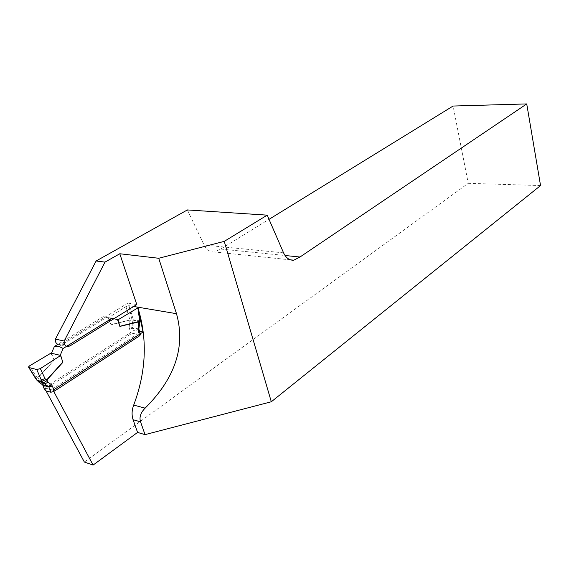 <?xml version="1.0" encoding="UTF-8"?>
<svg xmlns="http://www.w3.org/2000/svg" width="569" height="569" viewBox="0 0 569 569"><rect width="100%" height="100%" fill="white"/><g stroke="black" fill="none" stroke-linecap="round" stroke-linejoin="round"><path stroke-width="0.43" stroke-dasharray="2.85 2.13" d="M46.125 391.024L44.396 387.809L134.206 330.283L132.684 323.348M132.655 323.22L128.786 305.653L133.687 306.478L129.191 305.731L125.934 306.599L108.181 317.929L108.707 318.021L103.266 316.584L112.114 318.213M69.994 345.902L61.232 343.939L127.918 303.085L128.786 305.653M61.232 343.939L59.332 344.565L57.86 344.345L103.266 316.584M187.379 209.933L204.107 245.047C206.597 249.869 210.061 252.174 214.499 251.96L220.736 249.051L269.023 219.335M84.368 462.049L468.244 183.325L453.088 106.033M139.263 314.486L137.662 307.146L138.672 310.311M540.55 185.565L468.244 183.325M53.095 390.227L44.396 387.809M220.736 249.051L285.019 255.502M127.918 303.085L136.795 304.557M139.426 331.286L134.206 330.283M51.466 353.257L54.091 360.255L38.941 376.465L37.44 377.211L35.996 376.301L29.609 365.817M117.555 319.664L108.707 318.021L111.055 324.778L129.903 320.055L133.324 319.771L129.191 305.731M44.61 389.893L45.612 388.734L130.962 333.939L134.227 333.292L132.463 327.673L133.324 319.771L139.988 320.88M45.612 388.734L43.657 383.627L42.632 382.268L39.147 379.793L38.408 378.335L39.119 376.671L54.091 360.255M60.2 355.326L62.832 362.382M138.864 328.932L129.135 327.331L129.945 320.319L133.324 320.226L138.31 321.136L138.978 322.004L138.374 328.804L140.138 334.451L134.227 333.292M138.018 307.217L139.782 319.742L138.978 322.004L139.576 322.282M50.954 353.136L53.984 359.985M108.181 317.929L111.055 324.778M59.162 346.5L106.901 317.189M48.137 391.813L137.3 334.223M140.138 334.451L140.635 334.878L139.825 335.689M54.318 391.152L53.763 391.479M139.483 323.562L138.992 323.441M138.31 321.136L138.288 320.681M35.164 377.994L34.929 377.603L35.996 376.301M39.147 379.793L38.77 382.048M36.594 379.843L36.146 379.338L37.44 377.211L38.408 378.335L37.575 380.946M283.568 252.842L204.107 245.047M129.135 327.331L130.962 333.939M138.872 329.586L132.52 328.263L129.312 329.095M125.934 306.599L129.903 320.055L110.955 324.522M43.657 383.627L42.611 384.786M42.632 382.268L42.277 384.544M290.446 259.841L214.499 251.96M68.088 346.535L59.332 344.565M140.65 334.913L140.273 333.804M42.81 385.206L38.713 381.948M37.376 380.718L38.244 381.529M38.272 381.55L38.706 381.941"/><path stroke-width="0.85" d="M36.765 369.544L28.891 367.503L36.821 379.914L41.075 381.564L41.836 381.273L36.765 369.544L40.356 368.584L45.036 378.719L46.238 379.566L47.81 378.99L47.099 380.668L47.839 382.148L51.331 384.637L52.362 386.01L54.318 391.152L139.825 335.689L138.175 330.802L138.523 322.659L137.648 322.161L119.881 326.414L117.555 319.664L112.114 318.213L63.145 348.463L59.162 346.5L54.396 346.464L57.86 344.345C55.926 343.413 55.122 341.663 55.442 339.11L96.118 260.986L187.379 209.933L267.21 215.153L224.25 241.37L271.313 401.764L145.024 434.631L140.557 421.842C139.113 417.241 140.628 412.681 145.102 408.165C175.209 378.179 185.672 346.692 176.49 313.69L158.73 258.269L224.25 241.37M269.023 219.335L453.088 106.033L526.73 103.928L540.55 185.565L271.313 401.764M139.263 314.486L143.075 331.99L53.095 390.227L93.096 465.072L84.368 462.049L46.125 391.024M93.096 465.072L137.57 432.419L145.024 434.631M138.672 310.311C147.549 341.002 145.884 372.595 133.694 405.085C131.78 410.242 131.581 415.114 133.096 419.716L137.57 432.419M176.49 313.69L133.687 306.478L138.018 307.217L137.854 307.907L118.089 319.764L119.839 326.286L139.277 321.407L139.625 320.439L137.854 307.907M104.995 262.11L119.789 253.753L136.795 304.557L69.994 345.902L68.088 346.535C65.222 346.293 63.927 344.465 64.197 341.03L104.995 262.11L96.118 260.986M119.789 253.753L158.73 258.269M526.73 103.928L299.991 257.01L293.803 260.189C289.415 260.453 286.001 258.006 283.568 252.842L267.21 215.153M55.442 339.11L64.197 341.03M285.019 255.502L299.991 257.01M143.075 331.99L139.426 331.286M54.396 346.464L51.466 353.257L50.954 353.136L29.609 365.817L28.457 366.998L28.891 367.503M63.145 348.463L60.2 355.326L51.466 353.257M45.1 390.619L50.897 392.247L48.863 386.913L43.066 385.32L44.61 389.893M52.362 386.01L48.863 386.913L43.23 382.88L38.77 381.443L38.258 381.529L39.225 382.389L42.611 384.786M117.555 319.664L118.089 319.764M40.356 368.584L60.727 355.447L60.2 355.326M60.727 355.447L62.832 362.382L47.81 378.99M53.763 391.479L50.897 392.247M140.024 319.899L139.625 320.439M139.988 320.88L138.523 322.659L139.576 322.282M138.623 323.64L139.483 323.562M35.314 378.029L28.727 367.439M38.77 382.048L39.225 382.389M37.575 380.946L35.164 377.994M38.194 380.782L38.77 381.443M45.036 378.719L41.48 379.694M41.075 381.564L41.658 382.226M45.022 383.975L47.839 382.148M46.238 379.566L41.836 381.273L43.23 382.88L47.099 380.668L46.238 379.566M140.557 421.842L133.096 419.716M145.102 408.165L133.694 405.085M51.331 384.637L48.521 386.458L42.277 384.544M47.661 378.79L62.739 362.119M138.175 330.802L138.872 329.586M138.004 329.024L138.864 328.932M293.803 260.189L290.446 259.841M140.273 333.804L138.857 328.996L140.052 320.091L138.288 307.559M44.624 389.929L42.81 385.206M36.594 379.843L37.376 380.718"/></g></svg>
